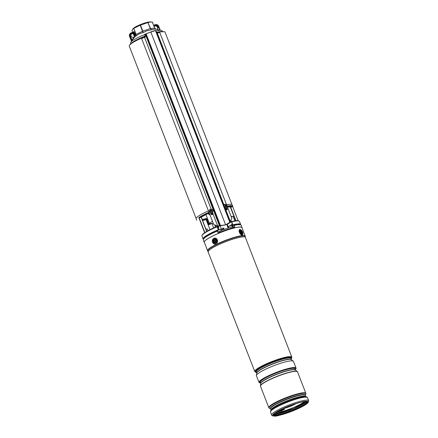 <?xml version="1.0" encoding="UTF-8"?>
<svg xmlns="http://www.w3.org/2000/svg" width="438" height="438" viewBox="0 0 438 438"><rect width="100%" height="100%" fill="white"/><g stroke="black" fill="none" stroke-linecap="round" stroke-linejoin="round"><path stroke-width="0.66" d="M156.629 32.795A19.212 2.995 -21.2 0 1 157.198 32.647M159.536 32.1A19.212 2.995 -21.2 0 1 165.06 32.144L231.932 204.551M196.109 218.447L129.237 46.039A19.212 2.995 -21.2 0 1 141.474 38.194M144.239 37.027A19.212 2.995 -21.2 0 1 145.257 36.617M206.462 214.248A8.634 1.347 158.8 0 0 206.084 214.916L209.495 223.714A8.634 1.347 158.8 0 0 209.599 223.829M212.507 221.365A8.634 1.347 158.8 0 0 209.495 223.714M212.025 223.719A8.634 1.347 158.8 0 0 213.306 223.413M209.621 214.735L210.098 214.992M207.853 213.574L208.121 213.202A18.889 2.946 158.8 0 0 199.454 217.834L200.801 217.379A17.487 2.727 -21.2 0 1 207.771 213.613L208.778 213.793L209.046 214.549L209.331 214.078L209.753 214.319A19.321 3.011 -21.2 0 1 209.775 214.308M217.007 226.846L218.403 229.764L217.007 226.846A20.132 3.137 158.8 0 0 201.995 235.469A20.132 3.137 158.8 0 0 201.94 236.022L203.095 239A20.132 3.137 -21.2 0 1 218.162 229.824L218.529 229.884L218.223 229.09L218.726 229.55M204.256 238.173A19.102 2.978 -21.2 0 1 218.381 230.142L218.529 229.884L218.277 230.043A19.913 3.104 158.8 0 0 203.391 239.153M217.007 226.84L216.925 226.545A19.765 3.077 158.8 0 0 202.208 235.003L201.995 235.469M229.895 225.756L231.817 224.497L232.124 225.291L232.885 225.11L232.474 225.378A19.102 2.978 -21.2 0 1 239.219 224.612M227.108 206.161A19.321 3.011 -21.2 0 1 232.682 206.183L232.151 204.809A19.321 3.011 158.8 0 0 226.572 204.77M208.444 210.881A19.321 3.011 158.8 0 0 196.125 218.781L196.673 220.194M232.682 206.183L232.414 206.698L231.067 207.152L230.246 206.802M202.148 219.4A16.836 2.623 158.8 0 0 206.616 218.42L206.178 219.591A18.889 2.946 158.8 0 1 202.564 220.473L206.161 219.608M231.51 222.055L231.45 221.639L231.762 221.852L231.51 222.055L232.638 224.957L232.923 224.836A20.132 3.137 -21.2 0 1 240.632 224.442L239.476 221.458A20.132 3.137 158.8 0 0 239.066 221.091A20.132 3.137 158.8 0 0 231.768 221.852L232.885 225.11A19.913 3.104 158.8 0 1 240.522 224.749M227.76 227.021L228.384 226.753M220.829 229.364L221.469 229.145M199.454 217.834L198.819 217.631A19.321 3.011 -21.2 0 1 208.959 212.282L209.03 214.439M218.962 229.457L218.217 227.546L217.275 226.868M228.203 226.868L227.278 224.48L226.813 224.639M218.502 226.101L218.967 227.295L218.212 226.085M217.96 227.442L218.661 227.207M231.264 221.683L227.278 224.48L231.45 221.639A19.765 3.077 158.8 0 1 238.595 220.889L239.066 221.091M227.623 206.468A0.646 0.498 -179 0 0 227.399 206.835A0.646 0.613 -140.1 0 1 227.47 206.747L227.399 206.835A0.646 0.498 -179 0 1 227.399 206.835L227.01 206.183L227.738 206.572L227.431 206.933M227.864 208.269L227.765 207.842L227.864 208.269M208.942 213.596A0.646 0.613 -140.1 0 0 208.121 213.202L208.959 212.282L209.753 214.319M227.47 206.747L227.47 206.747A0.646 0.613 -140.1 0 1 227.738 206.572A18.889 2.946 158.8 0 1 232.414 206.698M208.351 212.983A0.646 0.498 -179 0 1 209.019 213.279L209.331 214.078M225.707 209.567A17.268 2.688 -21.2 0 1 226.961 209.293L227.119 209.227A0.433 0.328 62 0 1 227.081 209.254L227.081 209.254A0.433 0.328 62 0 1 227.021 209.276M227.174 209.036L226.961 209.293A0.433 0.318 78.7 0 1 226.889 209.32L226.889 209.32A0.433 0.318 78.7 0 1 226.818 209.326M155.134 29.05L147.152 30.682L143.116 32.609C140.439 33.14 138.008 34.334 135.813 36.195L135.003 36.513L131.389 41.052A0.433 0.411 -144.9 0 1 131.367 41.407M131.291 32.828L133.557 32.056L134.313 33.731A2.157 2.053 39.9 0 0 131.044 35.987A2.157 2.053 39.9 0 0 135.085 35.013A2.157 2.053 39.9 0 0 134.313 33.731L134.794 33.496L135.287 34.837L135.939 34.509L133.776 28.371L136.114 34.399L142.542 31.24L140.204 25.212L140.505 25.086L142.843 31.114L150.3 28.596L147.962 22.568L150.552 28.53L154.674 28.125L152.336 22.097L150.004 21.9A9.433 1.467 158.8 0 0 141.375 24.205A9.433 1.467 158.8 0 0 133.448 28.322L131.969 30.43L132.714 32.341M133.601 28.481L132.654 29.122M140.204 25.212L133.776 28.371M147.962 22.568L140.505 25.086M151.033 21.938L148.214 22.502M155.43 28.979L154.729 28.158L152.402 22.119L154.718 28.125M133.322 33.907L134.307 36.458L134.723 35.511M133.3 33.901L134.318 36.491M135.085 35.013L134.855 36.447M135.813 36.195L136.114 34.399L135.813 36.195M143.116 32.609L142.542 31.24L142.843 31.114L143.116 32.609M151.586 29.746L150.3 28.596L151.586 29.746M155.736 29.132L154.74 28.136L156.032 29.236M154.105 26.499A2.157 2.053 -140.1 0 1 157.948 26.893A2.157 2.053 -140.1 0 1 157.138 29.368M154.132 26.45A2.157 2.053 -140.1 0 1 157.395 29.182M134.433 36.945A2.157 2.053 39.9 0 0 131.165 34.213M129.571 36.37L131.389 41.052L133.782 37.307L134.198 37.482M131.373 41.008L129.549 36.354L129.938 33.874A2.59 2.464 39.9 0 0 129.56 36.332L129.818 36.026A2.59 2.464 -140.1 0 1 131.258 32.839L131.499 33.135A2.157 2.053 39.9 0 0 130.3 35.79L131.904 39.929L132.347 40.066M130.3 35.79L129.818 36.026L131.646 40.739A0.433 0.411 -134.7 0 1 131.619 41.106M229.704 222.46L230.054 222.121L155.747 30.529L155.463 30.572L229.835 222.323L225.619 224.842L150.842 32.062A971.309 151.34 158.8 0 0 146.068 33.748L220.44 225.499L217.67 225.953L213.749 224.568L141.6 38.544L144.518 37.35L211.138 209.118M229.78 222.384L225.575 224.897L219.723 225.888L217.73 226.024L213.749 224.568M156.541 32.582A0.865 0.531 75.9 0 1 156.738 32.456L159.043 31.875A0.865 0.531 75.9 0 1 159.717 32.417L231.872 218.442L229.884 222.334M212.408 212.101L212.999 213.629L212.797 214.631M145.328 34.082L146.068 33.748L145.213 34.339A2.157 0.334 -21.2 0 1 144.622 34.722L145.389 36.951M144.392 36.967L144.195 36.693L141.419 37.832L141.6 38.544M210.278 212.397L211.067 214.423L212.819 214.604L213.054 214.051L217.67 225.953M219.493 225.849L145.257 34.12L144.491 34.591L145.471 36.907A2.157 0.334 -21.2 0 1 144.518 37.35M212.999 213.629L213.054 214.051M220.44 225.499L225.619 224.842M156.755 33.129A2.157 0.334 158.8 0 0 157.291 33.031L223.955 204.891M225.012 207.836L230.448 221.633M226.572 207.3L227.218 208.964L227.114 209.84L225.833 209.736M156.738 32.456A0.865 0.531 75.9 0 1 157.412 32.998L157.291 33.031M226.933 208.411L227.092 209.868M157.001 32.697A0.646 0.4 -104.1 0 0 156.623 32.79M144.195 36.693L144.376 37.405M219.936 225.537L145.63 33.961L150.842 32.062A971.309 151.34 158.8 0 1 155.463 30.572L155.747 30.529L230.059 222.11M226.249 204.738A1.725 1.33 57.8 0 0 224.612 204.464A1.725 1.33 57.8 0 0 224.809 207.114A1.725 1.33 57.8 0 0 226.446 207.388A1.725 1.33 57.8 0 0 226.249 204.738M225.192 205.592L225.515 205.312A3.668 2.343 -156.9 0 0 225.044 205.044A3.559 0.662 113.1 0 0 224.869 205.334A3.668 1.998 38.6 0 1 225.291 205.679L225.351 205.942A3.668 0.783 124.1 0 1 225.116 206.38A3.559 0.465 39.5 0 1 225.269 206.512A3.559 0.465 39.5 0 1 225.422 206.648A3.668 0.892 -41.5 0 0 225.745 206.282L225.241 206.49M225.942 205.011A3.668 0.4 132.2 0 1 225.74 205.307L225.302 205.69L225.548 205.904L226.254 205.28A3.559 3.203 -168 0 0 226.101 205.143A3.559 3.203 -168 0 0 225.942 205.011M224.404 207.541A1.725 1.33 57.8 0 0 225.92 207.716L226.446 207.388M225.63 206.309L225.51 205.986L226.128 205.646A3.668 1.276 -49.6 0 0 226.254 205.28M226.128 205.646L225.57 206.243M225.97 206.271L225.97 206.271A3.668 1.851 27.3 0 1 226.326 206.616A3.559 2.075 -26.6 0 0 226.501 206.325A3.668 2.486 -144.2 0 0 226.189 205.909M226.024 206.32L226.501 206.325M224.973 205.417L225.044 205.044M211.959 209.38A1.725 1.692 -60.4 0 0 209.572 209.95A1.725 1.692 -60.4 0 0 210.163 212.331A1.725 1.692 -60.4 0 0 212.463 211.713A1.725 1.692 -60.4 0 0 211.959 209.38M211.439 210.514L210.815 210.475L210.76 211.111L210.481 211.039A3.668 1.04 117.9 0 0 210.256 211.527A3.559 1.779 26.3 0 0 210.426 211.642A3.559 1.779 26.3 0 0 210.601 211.751A3.668 0.405 -52 0 1 210.919 211.324L211.187 211.264A3.668 0.29 27 0 0 211.674 211.51A3.559 1.128 -57.3 0 0 211.899 211.16L211.483 210.667M210.908 210.53L210.716 210.322A3.668 0.334 -151 0 0 210.262 210.092A3.559 2.354 123.5 0 0 210.037 210.448A3.668 0.422 36.8 0 0 210.426 210.771M210.716 210.322L211.176 210.47M211.423 210.547L211.423 210.547A3.668 0.416 -62 0 1 211.68 210.081A3.559 1.708 -140.6 0 0 211.51 209.966A3.559 1.708 -140.6 0 0 211.335 209.857A3.668 1.035 128.3 0 0 210.985 210.262M210.163 212.331L210.333 212.43A1.725 1.692 -60.4 0 0 212.633 211.806A1.725 1.692 -60.4 0 0 212.123 209.479M211.242 210.382L211.335 209.857M211.335 211.253L211.538 210.935M211.62 211.001L211.899 211.16M210.705 211.209L210.256 211.527M210.618 210.777L210.037 210.448M210.815 210.475L210.262 210.092M204.398 242.504A20.29 3.159 -21.2 0 1 204.179 242.241L203.254 239.854A20.29 3.159 -21.2 0 1 203.659 238.776A20.29 3.159 -21.2 0 1 217.286 231.089L217.938 232.589L218.524 232.792A20.29 3.159 -21.2 0 1 234.598 227.355L234.801 226.889L234.259 225.351L233.93 225.745L233.7 225.094M204.179 242.241A20.29 3.159 -21.2 0 1 204.584 241.163A20.29 3.159 -21.2 0 1 224.568 230.974A20.29 3.159 -21.2 0 1 242.017 227.563A20.29 3.159 -21.2 0 1 242.033 227.908M234.259 225.351A20.29 3.159 -21.2 0 1 241.092 225.181L242.017 227.563M234.598 227.355L234.801 226.889L234.363 227.41M228.477 227.01A20.044 3.121 -21.2 0 1 227.853 227.251M221.584 229.457A20.044 3.121 -21.2 0 1 220.944 229.665M217.407 230.695A20.044 3.121 -21.2 0 1 216.695 230.881M232.222 225.384A2.13 0.334 -21.2 0 1 231.861 225.597M216.69 230.859L216.865 231.269M256.542 372.459A19.425 3.028 -21.2 0 1 255.414 371.939A19.425 3.028 -21.2 0 1 263.731 365.878A19.425 3.028 -21.2 0 1 291.642 357.89A19.425 3.028 -21.2 0 1 291.155 359.034M255.414 371.939L255.403 371.906A19.425 3.028 -21.2 0 1 255.403 371.906A19.425 3.028 -21.2 0 1 263.72 365.845A19.425 3.028 -21.2 0 1 291.626 357.851A19.425 3.028 -21.2 0 1 291.631 357.868M260.626 382.987A19.858 3.093 -21.2 0 1 259.022 382.434L256.433 375.749A19.858 3.093 -21.2 0 1 256.405 375.459A19.858 3.093 -21.2 0 1 264.935 369.557A19.858 3.093 -21.2 0 1 293.279 361.153A19.858 3.093 -21.2 0 1 293.46 361.388L296.05 368.068A19.858 3.093 -21.2 0 1 295.239 369.562M259.022 382.434A19.858 3.093 -21.2 0 1 267.525 376.237A19.858 3.093 -21.2 0 1 296.05 368.068M260.5 386.25L268.812 407.668A19.858 3.093 -21.2 0 1 277.314 401.476A19.858 3.093 -21.2 0 1 305.839 393.308L297.533 371.884A19.858 3.093 158.8 0 0 269.003 380.053A19.858 3.093 158.8 0 0 260.5 386.25L260.468 386.152A19.858 3.093 158.8 0 0 260.484 386.201A19.858 3.093 -21.2 0 1 268.981 379.998A19.858 3.093 158.8 0 0 260.468 386.152A19.858 3.093 -21.2 0 1 260.44 386.086A19.858 3.093 -21.2 0 1 260.413 385.796A19.858 3.093 -21.2 0 1 268.943 379.894A19.858 3.093 -21.2 0 1 297.293 371.49A19.858 3.093 -21.2 0 1 297.468 371.725A19.858 3.093 -21.2 0 1 297.49 371.78A19.858 3.093 158.8 0 0 268.987 379.998A19.858 3.093 -21.2 0 1 297.511 371.829A19.858 3.093 -21.2 0 1 297.517 371.851M207.574 250.689L204.283 242.203A20.181 3.143 -21.2 0 1 212.923 235.907A20.181 3.143 -21.2 0 1 241.918 227.601L245.296 236.482A20.148 3.137 158.8 0 0 235.398 237.297A20.148 3.137 158.8 0 0 216.323 244.623A20.148 3.137 158.8 0 0 207.771 251.034L207.574 250.689A20.181 3.143 -21.2 0 1 216.219 244.393A20.181 3.143 -21.2 0 1 245.209 236.093M307.575 401.794A18.456 2.874 -21.2 0 1 299.641 407.335A18.456 2.874 -21.2 0 1 273.252 415.104M299.795 407.729A18.456 2.874 -21.2 0 1 273.285 415.323A18.456 2.874 -21.2 0 1 281.185 409.563A18.456 2.874 -21.2 0 1 307.695 401.975A18.456 2.874 -21.2 0 1 299.795 407.729M285.62 407.532L284.01 408.358M275.836 412.552A3.455 0.537 -21.2 0 1 276.504 412.311L281.831 410.51L282.286 411.709L281.984 412.07L276.657 413.872L281.984 412.07M276.767 411.961L283.999 409.656L284.306 409.295L283.972 408.254M216.186 242.438A2.053 1.768 -95.6 0 0 215.956 239.548A2.053 1.768 -95.6 0 0 213.465 239.728A2.053 1.768 -95.6 0 0 213.695 242.619A2.053 1.768 -95.6 0 0 216.186 242.438M242.247 233.843A2.053 0.991 63.8 0 0 241.743 231.275A2.053 0.991 63.8 0 0 240.024 230.536A2.053 0.991 63.8 0 0 239.893 230.892A2.053 0.991 63.8 0 0 241.404 233.969A2.053 0.991 63.8 0 0 242.247 233.843M216.23 225.679A4.101 0.641 158.8 0 0 215.556 226.167A4.101 0.641 158.8 0 0 215.414 226.408A4.101 0.641 158.8 0 0 215.419 226.446M205.871 228.997L207.305 229.058L205.997 229.326M207.968 230.706L207.305 229.058M213.651 227.913L211.932 223.533L208.751 224.765L208.997 224.223L211.412 223.32M208.751 224.765L206.506 219.049M234.877 220.894L233.136 216.405L231.253 216.848M231.127 216.514L233.098 216.377M222.805 229.862L222.455 228.937L222.832 228.056L223.752 228.302L224.163 229.364M223.873 229.468L223.462 228.406L223.068 228.335L222.559 228.85L222.926 229.819M217.73 232.118L219.788 231.034A19.425 3.028 -21.2 0 1 232.332 226.785L233.602 226.654L233.936 227.514M219.788 231.034L220.199 232.102M217.828 232.003L218.129 232.786M228.784 227.804L228.395 226.802A1.834 0.285 158.8 0 1 230.47 225.701A1.834 0.285 158.8 0 1 231.817 225.477L232.737 227.826M214.746 242.63A1.621 1.396 84.4 0 1 215.343 239.493A1.621 1.396 84.4 0 1 214.746 242.63M214.264 240.615L214.532 241.135A0.345 0.296 84.4 0 1 214.757 241.552L214.68 241.951L215.047 242.055L215.124 241.661A0.345 0.296 84.4 0 1 215.474 241.409L215.825 241.508L215.556 240.988A0.345 0.296 84.4 0 1 215.332 240.571L215.042 240.068L214.965 240.467A0.345 0.296 84.4 0 1 214.609 240.719L214.839 240.96A0.498 0.427 84.4 0 1 215.173 241.53M215.321 240.626A0.498 0.427 84.4 0 1 214.866 240.834L214.647 240.774M215.397 240.216L215.042 240.068M215.354 241.404A0.498 0.427 84.4 0 1 215.786 241.234L215.868 241.256M215.091 241.825L214.68 241.951M214.62 240.9L214.182 241.037M239.865 231.144A1.621 0.783 -116.2 0 1 240.818 231.116A1.621 0.783 -116.2 0 1 241.776 232.901A1.621 0.783 -116.2 0 1 241.19 233.832M240.199 231.697L240.643 232.994L241.393 233.021L240.944 231.724L240.199 231.697M240.665 231.855L240.944 231.724M241.146 232.479L240.648 232.764M200.96 217.303L207.815 213.607L208.8 213.843M225.384 208.789A19.321 3.011 -21.2 0 1 226.994 208.395M206.616 218.42L208.926 224.376M201.228 217.128L206.758 231.39M235.666 220.785L230.3 206.944L235.666 220.785M204.661 232.698L198.819 217.631M210.842 213.848A19.321 3.011 -21.2 0 1 212.775 213.049M227.448 206.977A17.487 2.727 -21.2 0 1 231.067 207.152M206.473 219.241A17.487 2.727 -21.2 0 1 202.444 220.155M231.395 221.617A19.611 3.055 -21.2 0 1 237.111 220.703M203.172 233.865A19.611 3.055 -21.2 0 1 216.919 226.506L216.925 226.501C208.515 230.043 203.61 232.879 202.208 235.003M238.595 220.889C237.456 220.467 235.047 220.708 231.368 221.623L227.267 224.3M221.535 229.32L220.894 229.534L221.529 229.315M227.826 227.185L228.461 226.972L227.826 227.191M206.106 219.619L209.994 229.649L206.095 219.624M238.168 220.763L232.638 206.512M230.678 207.163L235.951 220.752M206.654 231.45L201.124 217.193M199.159 217.834L204.869 232.562M218.354 227.311L217.867 226.046L218.359 227.306M227.119 208.893A18.889 2.946 158.8 0 0 225.565 209.265M227.459 207.048L227.765 207.842M211.121 214.549A17.268 2.688 -21.2 0 1 212.983 213.771L211.127 214.554M212.895 213.536A18.889 2.946 158.8 0 0 211.023 214.313M162.503 31.645A17.323 2.699 158.8 0 0 156.443 32.324M155.912 30.95A16.556 2.579 -21.2 0 1 161.233 30.419C161.562 30.304 162.142 30.83 162.98 32.007M145.049 36.069A17.323 2.699 158.8 0 0 130.787 43.948M130.683 44.534C130.508 43.099 130.584 42.316 130.902 42.185A16.556 2.579 -21.2 0 1 144.502 34.662M134.794 33.496L133.782 31.536L133.481 32.084M159.821 29.992L158.386 26.296A2.157 2.053 39.9 0 0 155.643 24.971L153.76 25.612M158.386 26.296L158.704 26.242L160.182 30.096M155.441 24.665A2.59 2.464 -140.1 0 1 158.682 26.231M160.198 30.102L158.693 26.264C158.008 24.846 156.913 24.32 155.419 24.665L153.629 25.273L155.402 24.676L155.643 24.971M134.263 32.127L131.499 33.135M133.782 31.536A0.433 0.411 -140.1 0 1 133.574 32.056L133.716 31.947M155.348 30.419L155.736 30.518M155.26 30.446A971.095 151.302 -21.2 0 1 155.326 30.43L150.732 31.908M159.717 32.417L157.412 32.998M225.701 205.334L225.302 205.685M233.054 226.709L232.583 225.356M264.284 366.135A18.566 2.891 158.8 0 0 256.334 371.922L256.788 373.094A18.566 2.891 -21.2 0 1 264.744 367.318A18.566 2.891 -21.2 0 1 291.401 359.669L290.952 358.498A18.566 2.891 158.8 0 0 264.284 366.135M256.416 372.13A18.889 2.946 -21.2 0 1 264.005 365.85A18.889 2.946 -21.2 0 1 282.943 358.7A18.889 2.946 -21.2 0 1 291.029 358.706M293.279 361.153L291.374 359.642A18.62 2.902 158.8 0 0 264.793 367.52A18.62 2.902 158.8 0 0 256.794 373.056L256.405 375.459M268.291 376.472A18.566 2.891 158.8 0 0 260.347 382.259L260.796 383.431A18.566 2.891 -21.2 0 1 268.751 377.655A18.566 2.891 -21.2 0 1 295.415 370.006L294.96 368.834A18.566 2.891 158.8 0 0 268.291 376.472M260.424 382.467A18.889 2.946 -21.2 0 1 268.012 376.187A18.889 2.946 -21.2 0 1 286.95 369.037A18.889 2.946 -21.2 0 1 295.042 369.042M297.293 371.49L295.382 369.979A18.62 2.902 158.8 0 0 268.801 377.857A18.62 2.902 158.8 0 0 260.807 383.392L260.413 385.796M255.956 372.349L254.779 371.501A19.858 3.093 -21.2 0 1 263.282 365.303A19.858 3.093 -21.2 0 1 291.812 357.134L245.357 237.363A19.858 3.093 158.8 0 0 216.826 245.532A19.858 3.093 158.8 0 0 208.324 251.73A19.874 3.099 -21.2 0 1 216.788 245.45A19.874 3.099 -21.2 0 1 235.518 238.25A19.874 3.099 -21.2 0 1 245.362 237.385L245.296 236.482M306.797 396.981L305.609 396.478A18.735 2.918 158.8 0 0 279.088 404.526A18.735 2.918 158.8 0 0 271.117 409.853L270.58 411.03A19.672 3.066 -21.2 0 1 278.951 405.435A19.672 3.066 -21.2 0 1 306.797 396.981L307.542 397.699A19.858 3.093 158.8 0 0 279.017 405.867A19.858 3.093 158.8 0 0 270.514 412.059L271.669 415.032A19.858 3.093 -21.2 0 1 280.172 408.84A19.858 3.093 -21.2 0 1 308.697 400.671L307.542 397.699M271.056 409.99A18.61 2.902 -21.2 0 1 279.039 404.241A18.61 2.902 -21.2 0 1 305.746 396.532L305.281 395.322A18.61 2.902 158.8 0 0 278.552 402.976A18.61 2.902 158.8 0 0 270.585 408.78L271.056 409.995M305.839 393.308L305.773 394.337A19.672 3.066 158.8 0 0 297.079 394.496A19.672 3.066 158.8 0 0 277.572 401.887A19.672 3.066 158.8 0 0 269.556 408.386L270.602 408.829A18.735 2.918 -21.2 0 1 278.376 402.703A18.735 2.918 -21.2 0 1 296.641 395.749A18.735 2.918 -21.2 0 1 305.291 395.361M300.068 407.701A18.998 2.962 158.8 0 0 305.428 401.307A18.998 2.962 158.8 0 0 280.911 409.59A18.998 2.962 158.8 0 0 275.557 415.99A18.998 2.962 158.8 0 0 300.068 407.701M304.399 401.586A16.77 2.612 -21.2 0 1 282.264 411.501M291.533 405.183A6.69 1.04 -21.2 0 1 287.383 406.793M296.115 403.617A10.359 1.615 -21.2 0 1 284.043 408.451L296.203 403.59M306.058 401.504A17.635 2.748 -21.2 0 1 293.876 408.402A17.635 2.748 -21.2 0 1 277.051 413.74M277.736 411.386A1.944 0.301 -21.2 0 0 278.99 411.09L278.415 411.003M284.005 409.65L278.688 411.452A3.455 0.537 -21.2 0 1 276.789 411.95M306.288 401.46A17.701 2.759 -21.2 0 1 294.96 409.338A17.701 2.759 -21.2 0 1 274.544 415.076A1.944 0.301 -21.2 0 1 274.506 414.928A1.944 0.301 -21.2 0 1 276.663 413.866M274.544 415.076L274.664 414.802M275.847 412.547L276.509 412.306L276.931 413.258L282.253 411.457M275.184 413.001A3.668 0.569 -21.2 0 1 276.624 412.459L281.941 410.663M273.301 414.895A3.668 0.569 -21.2 0 1 276.931 413.258L282.286 411.709M273.356 415.186A3.455 0.537 -21.2 0 1 276.969 413.505M306.102 401.454L306.562 401.728A17.487 2.727 -21.2 0 1 293.208 409.809A17.487 2.727 -21.2 0 1 274.67 414.797M306.173 401.476A17.487 2.727 -21.2 0 1 293.706 408.681A17.487 2.727 -21.2 0 1 276.285 414.009M306.129 401.46A17.701 2.759 -21.2 0 1 293.898 408.402A17.701 2.759 -21.2 0 1 276.958 413.773M284.273 409.043L278.913 410.729M278.99 411.09L284.306 409.295M212.961 239.23A2.809 2.42 -95.6 0 0 213.279 243.189A2.809 2.42 -95.6 0 0 216.69 242.937A2.809 2.42 -95.6 0 0 216.372 238.978A2.809 2.42 -95.6 0 0 212.961 239.23M216.941 243.068A3.022 2.606 84.4 0 0 217.232 239.712A3.022 2.606 84.4 0 0 214.636 238.064L212.895 239.093C211.773 241.869 212.55 243.533 215.233 244.081A3.022 2.606 84.4 0 1 212.654 242.46A3.022 2.606 84.4 0 1 212.89 239.126M212.928 239.077A3.022 2.606 84.4 0 1 213.848 238.294M239.613 229.928A2.809 1.352 63.8 0 0 240.298 233.443A2.809 1.352 63.8 0 0 242.652 234.456A2.809 1.352 63.8 0 0 241.968 230.935A2.809 1.352 63.8 0 0 239.613 229.928M242.603 234.713A3.022 1.456 -116.2 0 1 242.296 234.987A3.022 1.456 -116.2 0 1 239.849 233.279A3.022 1.456 -116.2 0 1 239.329 229.835A3.022 1.456 -116.2 0 1 239.63 229.561A3.022 1.456 -116.2 0 1 240.67 229.715M223.752 228.302L222.455 228.937M223.068 228.335L223.106 227.968M222.619 228.581L222.531 228.297M221.25 230.454L220.774 229.216A1.834 0.285 158.8 0 0 219.411 229.452A1.834 0.285 158.8 0 0 218.502 229.808M220.774 229.216L218.447 229.671L220.544 229.167M231.817 225.477L230.383 225.581L231.587 225.428M228.532 226.61L230.377 225.586M215.348 240.473L214.965 240.467M215.786 241.234L215.474 241.409M215.157 241.562L214.757 241.552M214.839 240.96L214.532 241.135M240.402 232.178L240.938 232.036M203.095 239L203.314 239.301M204.256 238.551C204.343 237.029 209.068 234.226 218.414 230.131M201.256 217.106L206.791 231.368M216.925 226.501L218.168 227.47M232.419 225.395C236.876 224.393 239.225 224.223 239.476 224.891M240.676 224.809L240.632 224.442M227.399 206.851L227.837 207.973M227.262 207.026L230.328 206.95M210.12 214.992L209.046 214.549M227.295 209.079L225.712 209.578M155.09 29.045L161.233 30.419M130.902 42.185L131.395 41.342M129.938 33.874L131.274 32.828L133.557 32.056M132.698 32.346L131.964 30.463M224.086 204.792L224.612 204.464M225.241 206.468L225.8 206.238M291.516 358.558L291.812 357.134M271.669 415.032C271.226 415.427 274.199 416.916 278.174 415.596C285.045 414.025 292.365 411.391 300.139 407.685C303.32 406.119 305.664 404.728 307.175 403.507L308.177 402.544L308.697 400.671M305.302 395.372L305.773 394.337M270.58 411.03L270.514 412.059M268.812 407.668L269.556 408.386M254.779 371.501L207.771 251.034M274.593 414.753L276.657 413.872M276.509 412.306L281.831 410.51M276.997 413.757L294.051 408.336L306.091 401.454M242.296 234.987L242.663 234.659C243.238 232.091 242.225 230.393 239.63 229.561M214.948 225.225L215.425 227.136M211.384 223.298L211.932 223.533M231.445 221.601L231.061 220.615M226.736 224.448L228.154 228.006M220.128 225.603L221.869 230.213M217.905 231.965L217.363 230.569M228.395 226.802C228.308 226.506 228.97 226.101 230.383 225.581M241.004 232.759L240.648 232.813"/></g></svg>
